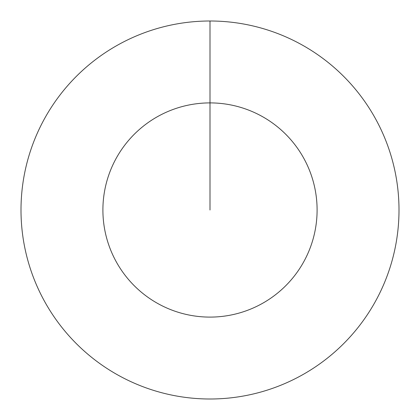 <?xml version="1.0" encoding="UTF-8"?>
<svg xmlns="http://www.w3.org/2000/svg" width="420" height="420" viewBox="0 0 420 420"><rect width="100%" height="100%" fill="white"/><g stroke="black" fill="none" stroke-linecap="round" stroke-linejoin="round"><path stroke-width="0.63" d="M210 210L210 102.9A107.1 107.1 0 0 1 317.1 210A107.1 107.1 0 0 1 210 317.1A107.1 107.1 0 0 1 102.9 210A107.1 107.1 0 0 1 210 102.9L210 21A189 189 0 0 1 399 210A189 189 0 0 1 210 399A189 189 0 0 1 21 210A189 189 0 0 1 210 21"/></g></svg>
